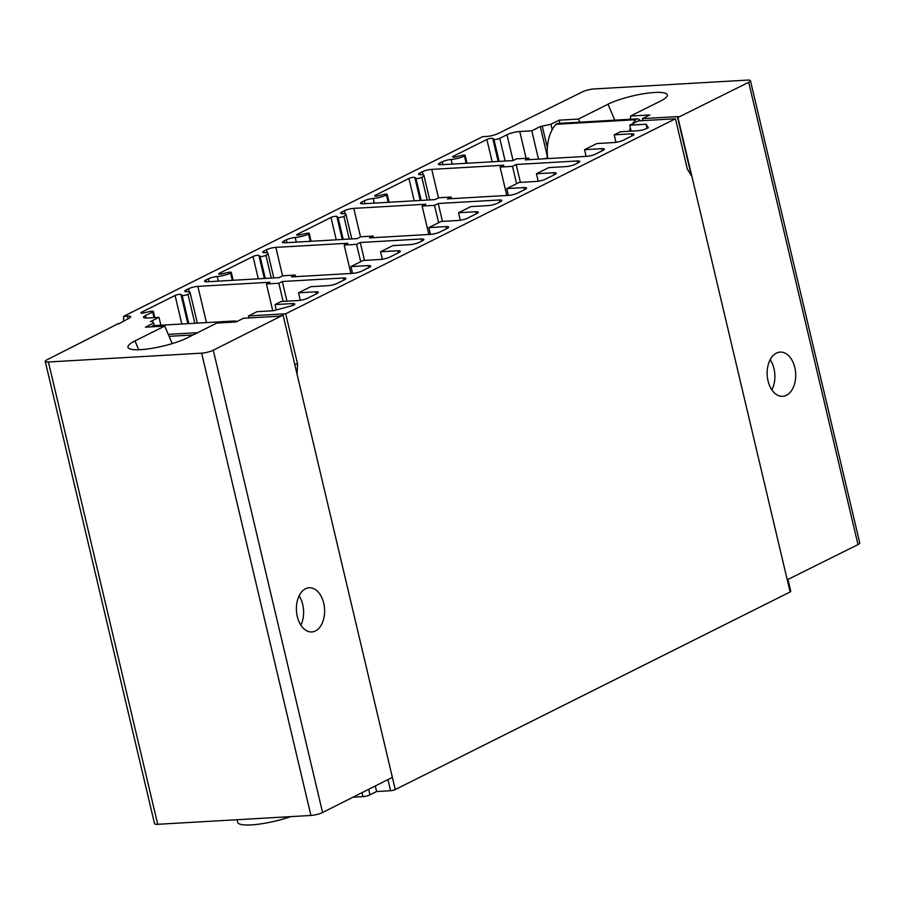 <?xml version="1.0" encoding="UTF-8"?>
<svg xmlns="http://www.w3.org/2000/svg" width="905" height="905" viewBox="0 0 905 905"><rect width="100%" height="100%" fill="white"/><g stroke="black" fill="none" stroke-linecap="round" stroke-linejoin="round"><path stroke-width="1.36" d="M118.77 323.866L128.895 318.311A8.518 1.742 166.7 0 0 130.648 316.727A8.518 1.742 166.7 0 0 127.481 316.128L123.566 316.354L482.625 136.678L486.539 136.451A8.518 1.742 -13.3 0 0 498.191 133.51L582.424 91.88A8.518 1.742 166.7 0 1 594.076 88.95L747.292 80.104A8.518 1.742 166.7 0 1 750.46 80.715L859.75 543.011A8.518 1.742 166.7 0 1 857.997 544.595L787.237 579.788L790.133 591.961L395.27 789.545A3.405 0.69 166.7 0 1 390.575 790.721L376.604 791.536L369.953 794.862A5.113 1.041 166.7 0 1 362.962 796.615L353.029 797.192M790.099 591.961A3.405 0.69 -13.3 0 0 790.8 591.327L787.984 579.426M118.668 323.424L47.003 359.805A8.518 1.742 -13.3 0 0 45.25 361.389L154.54 823.697A8.518 1.742 -13.3 0 0 157.708 824.297L310.924 815.462A8.518 1.742 -13.3 0 0 322.576 812.52L392.374 777.384L395.27 789.545M375.292 785.981L376.604 791.536M45.25 361.389A8.518 1.742 -13.3 0 0 48.418 361.989L201.645 353.154A8.518 1.742 -13.3 0 0 213.286 350.212L283.073 315.076L297.044 374.104L297.587 364.082L285.697 313.797L675.447 118.759L687.336 169.054L691.918 176.509L787.237 579.788M750.46 80.715A8.518 1.742 166.7 0 1 748.707 82.287L677.936 117.492L691.918 176.509M768.028 380.869A22.139 14.254 -93.2 0 1 780.189 352.102A22.139 14.254 -93.2 0 1 794.816 367.543A22.139 14.254 -93.2 0 1 782.655 396.3A22.139 14.254 -93.2 0 1 768.028 380.869M677.936 117.492A3.405 0.69 -13.3 0 0 678.637 116.858A3.405 0.69 -13.3 0 0 677.37 116.609L642.414 118.634L649.813 114.946L630.48 116.055L630.638 119.234M544.787 158.771L547.649 157.38M579.766 122.175L578.442 119.064L559.12 120.173L550.964 124.268L540.285 126.553L531.789 130.806L538.486 159.133M467.014 163.262L465.147 155.377A3.405 0.69 -13.3 0 1 464.446 156.011A10.215 2.082 -13.3 0 1 451.12 159.484A6.81 1.391 -13.3 0 0 442.228 161.803L439.819 163.013A6.81 1.391 -13.3 0 0 438.416 164.28A6.81 1.391 -13.3 0 0 440.95 164.755L512.965 160.604L516.45 158.861L528.859 158.149L525.375 159.891L586.429 156.373A6.81 1.391 -13.3 0 0 595.75 154.02L602.911 150.434A6.81 1.391 -13.3 0 0 604.314 149.178A6.81 1.391 -13.3 0 0 601.78 148.692L584.54 149.687L596.814 143.544L614.054 142.549A6.81 1.391 -13.3 0 0 623.364 140.196L632.572 135.592A6.81 1.391 -13.3 0 0 633.975 134.325A6.81 1.391 -13.3 0 0 631.441 133.85L614.201 134.845L620.344 131.768L637.584 130.773A6.81 1.391 -13.3 0 0 646.894 128.431L648.331 127.707L646.057 124.223L629.733 125.162L631.158 131.146M646.057 124.223L647.041 128.352M531.789 130.806L519.775 131.496A9.367 1.912 -13.3 0 0 506.97 134.732L499.775 138.329L505.148 161.056M540.285 126.553L547.57 157.38M578.442 119.064L608.013 104.222A34.051 6.946 166.7 0 1 644.937 93.532A34.051 6.946 166.7 0 1 667.302 95.206A34.051 6.946 166.7 0 1 660.243 101.213L630.48 116.055M465.147 155.377A3.405 0.69 -13.3 0 0 461.72 155.468L456.03 156.803A3.405 0.69 -13.3 0 1 452.602 156.893A3.405 0.69 -13.3 0 1 453.303 156.26L486.879 139.461A3.405 0.69 -13.3 0 1 490.25 138.442A3.405 0.69 -13.3 0 1 492.739 138.431L493.915 139.359A3.405 0.69 -13.3 0 0 496.415 139.347A3.405 0.69 -13.3 0 0 499.775 138.329M675.447 118.759L638.229 120.908L629.733 125.162M285.697 313.797L248.479 315.947L256.963 311.693L273.287 310.754L293.356 305.336A6.81 1.391 166.7 0 0 294.759 304.069A6.81 1.391 166.7 0 0 292.225 303.594L292.711 305.664M283.073 315.076A3.405 0.69 166.7 0 1 278.412 316.252L243.456 318.266L236.115 321.954L216.793 323.074L187.222 337.904A34.051 6.946 166.7 0 1 151.802 348.357A34.051 6.946 166.7 0 1 128.08 347.565A34.051 6.946 166.7 0 1 134.992 340.914L164.755 326.072L145.422 327.18L153.635 323.085L152.549 321.479L150.535 321.592L159.02 317.338L147.006 318.04A9.367 1.912 166.7 0 1 143.522 317.372A9.367 1.912 166.7 0 1 145.445 315.63L152.64 312.033A3.405 0.69 166.7 0 0 153.341 311.399A3.405 0.69 166.7 0 0 149.913 311.501L144.234 312.825A3.405 0.69 166.7 0 1 140.807 312.915A3.405 0.69 166.7 0 1 141.508 312.293L175.084 295.483A3.405 0.69 166.7 0 1 178.443 294.476A3.405 0.69 166.7 0 1 180.943 294.453L182.12 295.381A3.405 0.69 166.7 0 0 184.609 295.369A3.405 0.69 166.7 0 0 187.98 294.351A10.215 2.082 166.7 0 0 190.084 292.451A10.215 2.082 166.7 0 0 186.882 291.704A6.81 1.391 166.7 0 1 184.756 291.206A6.81 1.391 166.7 0 1 186.159 289.939L188.568 288.74A6.81 1.391 166.7 0 1 197.89 286.387L269.916 282.236L266.432 283.978L278.842 283.254L282.315 281.512L343.368 277.993A6.81 1.391 166.7 0 1 345.902 278.48A6.81 1.391 166.7 0 1 344.5 279.747L337.339 283.322A6.81 1.391 166.7 0 1 328.029 285.675L310.788 286.67L298.514 292.813L315.755 291.817A6.81 1.391 166.7 0 1 318.289 292.304A6.81 1.391 166.7 0 1 316.886 293.559L307.677 298.175A6.81 1.391 166.7 0 1 298.356 300.517L281.127 301.512L274.984 304.589L292.225 303.594M311.105 241.273L309.25 233.388A3.405 0.69 -13.3 0 1 308.548 234.022A10.215 2.082 -13.3 0 1 295.211 237.495A6.81 1.391 -13.3 0 0 286.331 239.814L283.91 241.024A6.81 1.391 -13.3 0 0 282.507 242.291A6.81 1.391 -13.3 0 0 285.041 242.778L357.068 238.615L360.756 236.782L373.154 236.058L369.478 237.902L430.531 234.384A6.81 1.391 -13.3 0 0 439.841 232.031L447.206 228.343A6.81 1.391 -13.3 0 0 448.609 227.087A6.81 1.391 -13.3 0 0 446.075 226.601L428.834 227.596L441.12 221.454L458.349 220.458A6.81 1.391 -13.3 0 0 467.67 218.105L476.878 213.501A6.81 1.391 -13.3 0 0 478.281 212.234A6.81 1.391 -13.3 0 0 475.747 211.759L458.507 212.754L470.781 206.612L488.021 205.616A6.81 1.391 -13.3 0 0 497.331 203.263L500.408 201.725A6.81 1.391 -13.3 0 0 501.811 200.469A6.81 1.391 -13.3 0 0 499.277 199.982L438.224 203.501L434.536 205.345L422.126 206.057L425.814 204.225L353.787 208.376A6.81 1.391 -13.3 0 0 344.477 210.718L342.056 211.928A6.81 1.391 -13.3 0 0 340.653 213.195A6.81 1.391 -13.3 0 0 342.78 213.693A10.215 2.082 -13.3 0 1 345.981 214.44A10.215 2.082 -13.3 0 1 343.877 216.34L349.251 239.067M309.25 233.388A3.405 0.69 -13.3 0 0 305.822 233.49L300.132 234.814A3.405 0.69 -13.3 0 1 296.704 234.904A3.405 0.69 -13.3 0 1 297.406 234.271L330.981 217.472A3.405 0.69 -13.3 0 1 334.341 216.453A3.405 0.69 -13.3 0 1 336.841 216.442L338.018 217.37A3.405 0.69 -13.3 0 0 340.518 217.358A3.405 0.69 -13.3 0 0 343.877 216.34M233.162 280.279L231.295 272.394A3.405 0.69 -13.3 0 1 230.594 273.027A10.215 2.082 -13.3 0 1 217.268 276.5A6.81 1.391 -13.3 0 0 208.376 278.819L205.967 280.03A6.81 1.391 -13.3 0 0 204.564 281.297A6.81 1.391 -13.3 0 0 207.098 281.783L279.113 277.62L282.801 275.787L295.211 275.063L291.523 276.907L352.577 273.389A6.81 1.391 -13.3 0 0 361.898 271.036L369.263 267.36A6.81 1.391 -13.3 0 0 370.665 266.093A6.81 1.391 -13.3 0 0 368.131 265.606L350.891 266.602L363.165 260.459L380.405 259.464A6.81 1.391 -13.3 0 0 389.716 257.122L398.924 252.506A6.81 1.391 -13.3 0 0 400.327 251.239A6.81 1.391 -13.3 0 0 397.793 250.764L380.553 251.76L392.827 245.617L410.067 244.622A6.81 1.391 -13.3 0 0 419.388 242.269L422.454 240.741A6.81 1.391 -13.3 0 0 423.857 239.474A6.81 1.391 -13.3 0 0 421.323 238.988L360.269 242.506L356.581 244.35L344.183 245.074L347.859 243.23L275.844 247.382A6.81 1.391 -13.3 0 0 266.523 249.723L264.102 250.934A6.81 1.391 -13.3 0 0 262.699 252.201A6.81 1.391 -13.3 0 0 264.837 252.699A10.215 2.082 -13.3 0 1 268.027 253.445A10.215 2.082 -13.3 0 1 265.923 255.346L271.296 278.073M231.295 272.394A3.405 0.69 -13.3 0 0 227.868 272.495L222.178 273.819A3.405 0.69 -13.3 0 1 218.75 273.91A3.405 0.69 -13.3 0 1 219.451 273.276L253.027 256.477A3.405 0.69 -13.3 0 1 256.398 255.47A3.405 0.69 -13.3 0 1 258.887 255.448L260.063 256.375A3.405 0.69 -13.3 0 0 262.563 256.364A3.405 0.69 -13.3 0 0 265.923 255.346M389.06 202.268L387.193 194.383A3.405 0.69 -13.3 0 1 386.492 195.016A10.215 2.082 -13.3 0 1 373.165 198.489A6.81 1.391 -13.3 0 0 364.285 200.808L361.864 202.019A6.81 1.391 -13.3 0 0 360.462 203.286A6.81 1.391 -13.3 0 0 362.996 203.772L435.022 199.609L438.699 197.765L451.109 197.052L447.432 198.896L508.474 195.378A6.81 1.391 -13.3 0 0 517.796 193.025L525.16 189.337A6.81 1.391 -13.3 0 0 526.563 188.082A6.81 1.391 -13.3 0 0 524.029 187.595L506.789 188.591L519.063 182.448L536.303 181.453A6.81 1.391 -13.3 0 0 545.625 179.1L554.822 174.495A6.81 1.391 -13.3 0 0 556.236 173.228A6.81 1.391 -13.3 0 0 553.69 172.753L536.461 173.749L548.735 167.606L565.976 166.611A6.81 1.391 -13.3 0 0 575.286 164.257L578.352 162.719A6.81 1.391 -13.3 0 0 579.754 161.463A6.81 1.391 -13.3 0 0 577.22 160.977L516.167 164.495L512.49 166.339L500.08 167.052L503.768 165.219L431.742 169.371A6.81 1.391 -13.3 0 0 422.42 171.712L420.01 172.923A6.81 1.391 -13.3 0 0 418.608 174.19A6.81 1.391 -13.3 0 0 420.735 174.688A10.215 2.082 -13.3 0 1 423.936 175.434A10.215 2.082 -13.3 0 1 421.821 177.335L427.194 200.062M387.193 194.383A3.405 0.69 -13.3 0 0 383.765 194.473L378.086 195.808A3.405 0.69 -13.3 0 1 374.659 195.899A3.405 0.69 -13.3 0 1 375.36 195.265L408.936 178.466A3.405 0.69 -13.3 0 1 412.295 177.448A3.405 0.69 -13.3 0 1 414.795 177.437L415.972 178.364A3.405 0.69 -13.3 0 0 418.461 178.353A3.405 0.69 -13.3 0 0 421.821 177.335M500.08 167.052L506.8 195.469M512.49 166.339L516.585 183.692M516.167 164.495L520.398 182.369M536.461 173.749L538.226 181.238M506.789 188.591L508.395 195.378M451.109 197.052L451.493 198.659M422.126 206.057L428.846 234.474M434.536 205.345L438.642 222.698M438.224 203.501L442.443 221.374M458.507 212.754L460.283 220.254M428.834 227.596L430.441 234.384M373.154 236.058L373.539 237.664M344.183 245.074L350.902 273.491M356.581 244.35L360.688 261.703M360.269 242.506L364.489 260.38M380.553 251.76L382.329 259.26M350.891 266.602L352.498 273.389M295.211 275.063L295.584 276.681M642.414 118.634L642.889 120.637M559.12 120.173L559.867 123.318M550.964 124.268L552.231 129.653M542.31 126.44L547.344 147.741M584.54 149.687L586.123 156.384M614.201 134.845L615.977 142.334M528.859 158.149L529.21 159.665M248.479 315.947L248.954 317.949M297.587 364.082L294.713 364.251M231.386 322.225A5.113 3.269 -93.3 0 1 233.32 321.049A5.113 3.269 -93.3 0 1 233.354 321.049A34.051 21.799 -93.3 0 1 237.189 321.411M151.723 326.818A5.113 3.269 -93.3 0 1 153.658 325.642A5.113 3.269 -93.3 0 1 153.692 325.642L233.286 321.049M159.02 317.338L160.886 325.223M323.707 603.205A22.139 14.073 86.6 0 0 309.182 587.764A22.139 14.073 86.6 0 0 297.293 616.497A22.139 14.073 86.6 0 0 311.818 631.95A22.139 14.073 86.6 0 0 323.707 603.205M123.566 316.354L123.612 320.958M300.879 625.163A22.139 14.073 86.6 0 0 302.711 604.45A22.139 14.073 86.6 0 0 299.125 595.795M164.755 326.072L172.21 343.617M153.635 323.085L154.235 325.608M282.315 281.512L286.964 301.173M278.842 283.254L283.129 301.399M266.432 283.978L272.767 310.777M298.514 292.813L300.29 300.313M274.984 304.589L276.263 309.996M640.152 120.795A5.113 3.269 86.7 0 0 637.392 118.849A5.113 3.269 86.7 0 0 635.74 119.698A34.051 21.799 86.7 0 0 632.708 123.668M630.423 128.058A34.051 21.799 86.7 0 0 629.213 131.259M637.392 118.849L557.729 123.442A5.113 3.269 86.7 0 0 556.077 124.29A34.051 21.799 86.7 0 0 547.819 158.601M770.166 359.704A22.139 14.254 -93.2 0 1 773.99 368.708A22.139 14.254 -93.2 0 1 771.852 389.863M290.72 816.627A36.607 7.466 166.7 0 1 251.273 824.896A36.607 7.466 166.7 0 1 237.642 822.306L237.031 819.726M362.034 792.656L362.962 796.615M368.64 789.33L369.953 794.862M387.951 779.612L390.575 790.721M297.044 374.104L392.374 777.384M748.707 82.287L857.997 544.595M677.37 116.609L691.296 175.502M519.775 131.496L526.11 158.307M431.742 169.371L438.484 197.878M422.42 171.712L423.178 174.891M577.22 160.977L577.707 163.047M361.864 202.019L362.283 203.783M364.285 200.808L364.953 203.659M373.165 198.489L374.263 203.116M386.492 195.016L388.222 202.313M375.36 195.265L375.564 196.147M408.936 178.466L414.219 200.808M414.795 177.437L420.237 200.469M415.972 178.364L421.176 200.412M420.01 172.923L420.429 174.699M553.69 172.753L554.188 174.823M524.029 187.595L524.515 189.665M353.787 208.376L360.529 236.884M344.477 210.718L345.224 213.897M499.277 199.982L499.764 202.053M283.91 241.024L284.328 242.8M286.331 239.814L287.009 242.664M295.211 237.495L296.308 242.121M308.548 234.022L310.268 241.318M297.406 234.271L297.621 235.164M330.981 217.472L336.264 239.814M336.841 216.442L342.282 239.474M338.018 217.37L343.233 239.418M342.056 211.928L342.475 213.704M475.747 211.759L476.234 213.829M446.075 226.601L446.572 228.671M275.844 247.382L282.575 275.889M266.523 249.723L267.269 252.902M421.323 238.988L421.809 241.058M205.967 280.03L206.385 281.806M208.376 278.819L209.055 281.67M217.268 276.5L218.354 281.127M230.594 273.027L232.314 280.324M219.451 273.276L219.666 274.17M253.027 256.477L258.31 278.831M258.887 255.448L264.339 278.48M260.063 256.375L265.278 278.423M264.102 250.934L264.52 252.71M397.793 250.764L398.279 252.834M368.131 265.606L368.618 267.676M608.002 104.222L614.778 120.15M506.97 134.732L513.078 160.558M601.78 148.692L602.266 150.762M631.441 133.85L631.928 135.92M439.819 163.013L440.237 164.778M442.228 161.803L442.907 164.642M451.12 159.484L452.206 164.11M464.446 156.011L466.166 163.307M453.303 156.26L453.518 157.142M486.879 139.461L492.162 161.803M492.739 138.431L498.191 161.463M493.915 139.359L499.13 161.407M213.286 350.212L322.576 812.52M201.645 353.154L310.924 815.462M48.418 361.989L157.708 824.297M127.481 316.128L128.091 318.707M134.992 340.914L138.737 349.737M145.445 315.63L146.022 318.062M152.64 312.033L153.963 317.632M141.508 312.293L141.712 313.175M175.084 295.483L181.826 324.013M180.943 294.453L187.844 323.673M182.12 295.381L188.794 323.617M187.98 294.351L194.813 323.266M186.159 289.939L186.577 291.715M188.568 288.74L189.326 291.908M197.89 286.387L206.453 322.599M343.368 277.993L343.866 280.064M315.755 291.817L316.241 293.887M197.663 332.667L168.273 334.364M193.116 334.952L169.111 336.332M635.74 119.698L556.077 124.29M429.717 199.915L423.936 175.434M351.774 238.92L345.981 214.44M273.819 277.937L268.027 253.445M153.341 311.399L154.812 317.587M190.084 292.451L197.335 323.119M233.32 321.049L153.658 325.642"/></g></svg>
